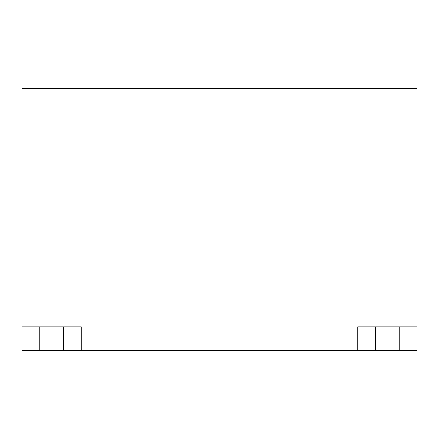 <?xml version="1.0" encoding="UTF-8"?>
<svg xmlns="http://www.w3.org/2000/svg" width="439" height="439" viewBox="0 0 439 439"><rect width="100%" height="100%" fill="white"/><g stroke="black" fill="none" stroke-linecap="round" stroke-linejoin="round"><path stroke-width="0.66" d="M39.746 326.879L39.746 350.607L21.95 350.607L21.95 88.393L417.05 88.393L417.05 350.607L39.746 350.607M63.479 326.879L63.479 350.607M375.521 326.879L375.521 350.607M399.254 326.879L399.254 350.607M417.05 326.879L357.725 326.879L357.725 350.607M21.95 326.879L81.275 326.879L81.275 350.607"/></g></svg>
